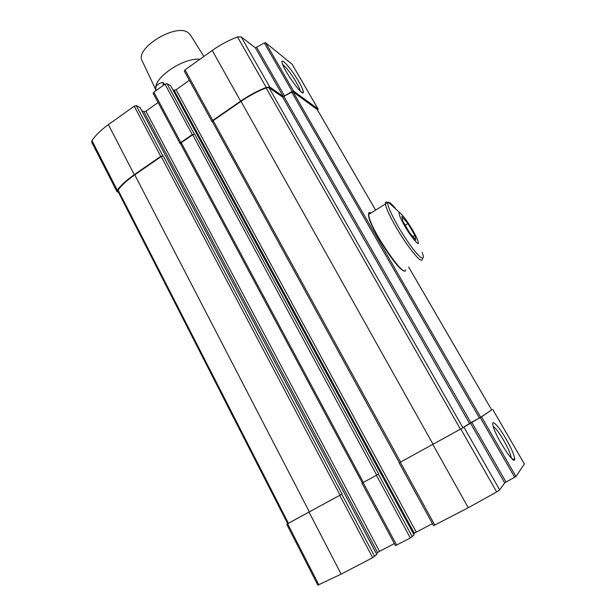 <?xml version="1.0" encoding="UTF-8"?>
<svg xmlns="http://www.w3.org/2000/svg" width="616" height="616" viewBox="0 0 616 616"><rect width="100%" height="100%" fill="white"/><g stroke="black" fill="none" stroke-linecap="round" stroke-linejoin="round"><path stroke-width="0.92" d="M116.901 191.53L91.715 142.188L91.969 140.664C95.526 135.297 100.993 129.961 108.37 124.64L134.226 106.175L136.275 105.636L140.086 107.546M141.819 110.734L143.936 111.696L377.623 552.521L376.415 553.661M158.096 102.526L145.923 111.165L143.936 111.696M153.322 93.463L153.838 92.169L165.019 84.176L167.044 83.668L170.647 85.739M172.726 89.505L174.128 90.259L414.368 533.294L413.644 534.034M189.374 80.326L176.099 89.743L174.128 90.259M184.454 71.24L185.031 69.885L212.243 50.45C220.235 44.783 228.651 40.279 237.491 36.937L241.125 36.837L255.394 47.855L283.168 96.327L269.808 87.079L266.22 87.387C257.342 90.929 248.802 95.519 240.625 101.139L212.751 120.405L211.981 121.568L212.443 121.845M292.084 64.233L265.712 42.797L264.303 42.981L255.394 47.855M287.664 523.639L342.088 494.055L287.687 523.677L117.841 191.145L118.103 190.021C121.822 185.046 127.381 179.98 134.773 174.829L161.215 156.549L163.255 155.948L342.088 494.055M286.725 524.216L317.833 585.162L341.149 574.143L372.68 557.665L376.753 554.392M362.069 483.137L378.686 474.027L362.069 483.137M395.503 545.553L410.325 537.999L414.067 534.896M399.368 462.708L460.807 428.99L470.362 422.976L504.697 482.89L499.676 489.866L496.673 491.953L468.268 507.73L433.602 525.64M470.362 422.976L471.702 422.222L506.021 482.058L504.697 482.89M471.702 422.222L481.504 416.801L491.668 409.925M506.021 482.058L515.969 476.522L524.378 463.987M506.036 438.915C498.852 426.364 491.352 418.418 492.923 425.24C494.455 434.742 514.206 465.812 514.653 459.451C514.676 455.963 511.804 449.118 506.036 438.915M118.403 192.246L116.932 191.591L117.263 190.19C121.052 185.108 126.727 179.934 134.28 174.667L160.738 156.372L163.255 155.948M145.923 111.165L379.548 551.335L377.623 552.521M379.548 551.335L394.348 543.589M180.58 143.844L180.088 143.574L180.811 142.496L192.261 134.581L194.725 134.196L378.686 474.027M176.099 89.743L416.27 532.116L414.368 533.294M416.27 532.116L432.44 523.654M256.787 47.517L284.561 95.934L283.168 96.327M284.561 95.934L292.2 91.376L293.601 91.129L318.11 109.024L317.525 110.056M298.775 81.628C291.807 69.385 280.542 56.433 282.097 62.67C283.221 69.785 302.964 97.343 303.326 92.408C303.526 90.868 302.009 87.272 298.775 81.628M408.654 267.021L491.683 409.948L480.68 417.24L460.429 429.175L399.422 462.678M212.535 121.891L213.182 120.628L241.025 101.378C249.033 95.873 257.388 91.384 266.089 87.911L268.953 87.665L282.621 97.074L291.684 92.138L293.062 91.9L317.178 109.502M180.696 143.89L181.266 142.689L192.708 134.781L194.725 134.196M362.354 482.959L180.542 143.767M300.246 91.029C299.923 89.258 298.591 86.356 296.273 82.313C290.906 73.427 286.386 67.514 282.705 64.595M511.226 458.011L511.218 457.703C510.702 454.108 508.185 448.317 503.649 440.325C499.176 432.755 495.688 428.089 493.193 426.326M164.395 84.623L163.178 82.382C158.22 83.345 155.748 85.37 155.779 88.465L156.179 90.49M199.877 59.282C183.884 57.404 154.269 77.139 155.779 88.465L156.141 90.521M190.552 35.22L188.319 32.779C176.291 22.669 134.28 48.371 142.204 60.884L156.118 90.537M163.178 82.382L163.217 85.462M412.597 230.007L416.547 237.322C420.374 246.608 418.048 245.407 409.555 233.726C401.917 222.468 396.404 210.095 400.285 213.182C403.38 215.9 407.484 221.506 412.597 230.007M401.894 216.409L407.923 223.577L414.807 235.281L415.815 240.109L409.763 232.994L402.725 220.998L401.894 216.409M405.705 269.877C405.151 279.941 371.101 230.407 368.845 215.993L368.622 214.445C368.545 212.489 369.354 211.973 371.055 212.913M403.996 270.632C398.591 271.602 370.532 228.636 368.722 216.516C368.145 213.567 368.738 212.481 370.509 213.259M405.22 225.248L407.923 223.577M412.774 236.529L414.807 235.281M287.634 523.754L318.865 584.9M309.055 512.173L341.149 574.143M339.778 495.364L372.68 557.665M341.772 494.24L374.667 556.441M363.117 482.598L396.642 545.145M376.438 475.306L410.325 537.999M378.409 474.197L412.281 536.782M400.315 462.239L434.85 525.186M432.832 444.444L468.268 507.73M460.807 428.99L496.673 491.953M463.917 427.204L499.676 489.866M480.234 417.525L514.722 477.346M481.504 416.801L515.969 476.522M492.661 409.401L524.393 464.017L492.677 409.394M91.969 140.664L117.263 190.19M108.37 124.64L134.28 174.667M134.226 106.175L160.738 156.372M136.275 105.636L162.778 155.771M139.978 107.346L376.776 554.438M153.838 92.169L180.811 142.496M165.019 84.176L192.261 134.581M167.044 83.668L194.286 133.995M170.547 85.562L414.083 534.934M185.031 69.885L212.751 120.405M212.243 50.45L240.625 101.139M237.491 36.937L266.22 87.387M241.125 36.837L269.808 87.079M264.303 42.981L292.2 91.376M265.712 42.797L293.601 91.129M291.992 64.079L318.11 109.024M161.215 156.549L340.094 495.172M134.773 174.829L309.401 511.965M118.103 190.021L288.419 523.315M317.101 109.371L375.583 210.064M293.062 91.9L480.68 417.24M291.684 92.138L479.433 417.948M284.014 96.681L470.878 422.661M282.621 97.074L469.538 423.415M268.953 87.665L462.924 427.743M266.089 87.911L460.429 429.175M241.025 101.378L433.048 444.305M213.182 120.628L400.569 462.085M192.708 134.781L376.715 475.136M181.266 142.689L363.401 482.42M422.106 252.306L422.106 252.306C426.472 263.586 418.772 257.973 406.883 240.371C395.002 222.9 385.208 202.549 388.288 202.217L388.288 202.217C389.443 202.025 391.761 203.996 395.249 208.116M422.437 258.674C422.129 263.286 416.401 257.68 405.251 241.849C395.172 227.027 385.87 209.14 385.385 203.896C385.2 202.056 385.862 201.578 387.364 202.471M361.992 483.183L395.449 545.637M399.114 462.87L433.572 525.71M140.063 107.423L376.807 554.392M153.161 93.316L180.088 143.574M170.624 85.632L414.106 534.896M184.315 71.109L211.981 121.568M292.046 64.141L318.156 109.078M317.155 109.417L375.598 210.056M408.67 267.013L491.683 409.948M212.412 121.783L399.368 462.716M301.386 92.03L303.326 92.408M511.804 458.604L514.653 459.451M190.075 34.458L203.896 56.41M400.285 213.182L388.288 202.217L368.622 214.445M368.722 216.516L368.845 215.993"/></g></svg>
